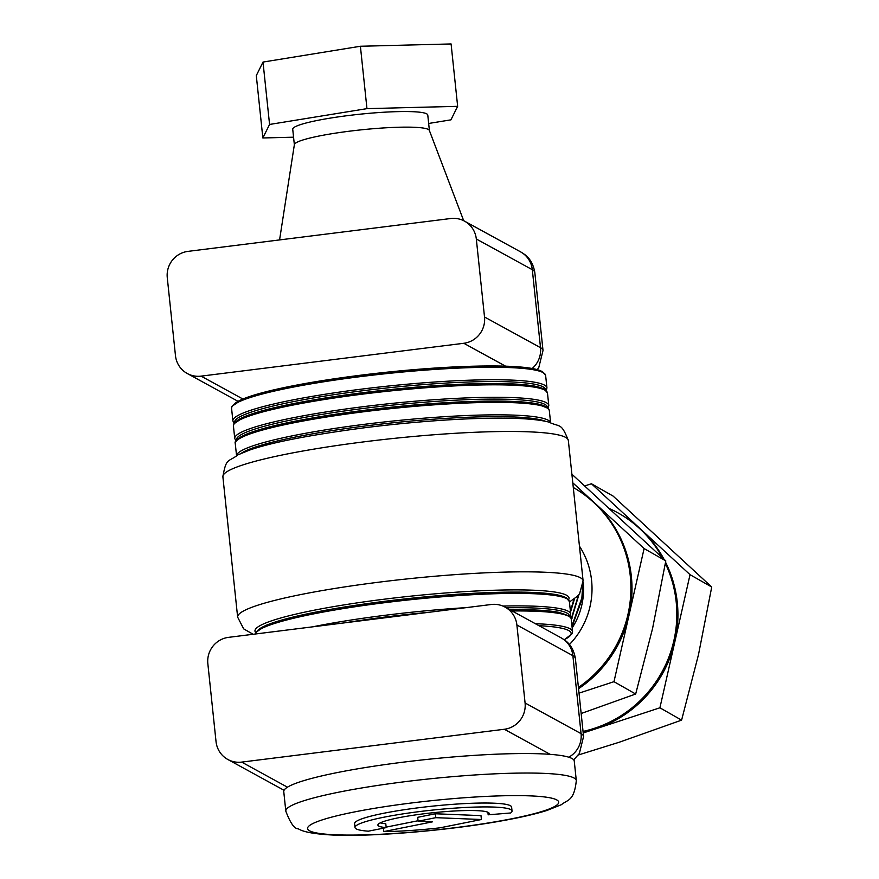 <?xml version="1.0" encoding="UTF-8"?>
<svg xmlns="http://www.w3.org/2000/svg" width="879" height="879" viewBox="0 0 879 879"><rect width="100%" height="100%" fill="white"/><g stroke="black" fill="none" stroke-linecap="round" stroke-linejoin="round"><path stroke-width="1.32" d="M508.04 367.532L463.793 343.282L201.104 376.135L244.076 399.67M463.793 343.282A23.689 23.195 -61.3 0 0 484.516 316.989L476.319 239.011A23.689 23.195 -61.3 0 0 450.685 218.519L187.996 251.372A23.689 23.195 -61.3 0 0 167.274 277.665L175.47 355.632A23.689 23.195 -61.3 0 0 201.104 376.135M550.144 754.347L504.359 729.262L241.681 762.104L287.455 787.188M504.359 729.262A23.689 23.195 -61.3 0 0 525.082 702.969L516.885 624.991A23.689 23.195 -61.3 0 0 491.251 604.499L228.562 637.352A23.689 23.195 -61.3 0 0 207.84 663.634L216.036 741.612A23.689 23.195 -61.3 0 0 241.681 762.104M488.164 814.811L510.677 812.976A78.945 9.219 174 0 0 512.028 810.998A78.945 9.219 174 0 0 494.273 807.087A78.945 9.219 174 0 0 406.658 813.328A78.945 9.219 174 0 0 355.006 827.502A78.945 9.219 174 0 0 368.367 831.182L386.2 827.611A55.915 6.527 -6 0 1 377.904 825.095A55.915 6.527 -6 0 1 414.492 815.053A55.915 6.527 -6 0 1 476.561 810.636A55.915 6.527 -6 0 1 489.131 813.405A55.915 6.527 -6 0 1 488.164 814.811L487.9 812.24M512.028 810.998L511.622 807.098A78.945 9.219 174 0 0 493.866 803.186A78.945 9.219 174 0 0 406.252 809.427A78.945 9.219 174 0 0 354.6 823.601L355.006 827.502M576.305 780.596L574.262 761.104A146.046 17.053 174 0 0 541.409 753.852A146.046 17.053 174 0 0 379.321 765.4A146.046 17.053 174 0 0 283.763 791.627L285.807 811.13A146.046 17.053 -6 0 1 381.376 784.892A146.046 17.053 -6 0 1 543.464 773.344A146.046 17.053 -6 0 1 576.305 780.596C574.152 801.461 567.427 799.56 561.472 804.648L547.046 810.427C536.553 813.723 523.115 816.899 506.722 819.942C453.762 829.974 374.421 836.962 333.042 835.05C307.254 833.731 300.97 830.391 298.234 828.776C294.487 829.007 290.345 823.118 285.807 811.13M386.2 827.611L385.782 823.711A55.915 6.527 -6 0 1 380.266 822.876M418.041 820.744L386.145 827.128M435.413 813.767L417.69 817.316L418.096 821.217L432.6 821.81L383.804 831.578A78.945 9.219 174 0 0 439.929 827.831L481.406 819.514L481 815.624L435.413 813.767L435.819 817.668L418.096 821.217M383.804 831.578L383.442 828.161M481.406 819.514L435.819 817.668M572.031 626.639L582.184 598.896L582.909 585.886M582.535 587.535L581.876 597.907L571.954 625.859M571.317 619.816L579.008 594.402M578.492 595.039L571.218 618.959M570.504 612.092L574.536 598.753M573.987 599.159L570.405 611.092M569.537 602.928L569.878 601.763M579.448 546.167A78.945 77.363 119.6 0 1 569.416 644.549M583.195 582.722A69.078 67.694 119.6 0 1 572.163 627.892M572.789 482.802L594.797 503.096A118.423 116.039 119.6 0 0 573.91 487.834L573.284 487.471A118.423 116.039 119.6 0 1 593.71 502.469A118.423 116.039 119.6 0 1 578.426 687.411M581.162 713.506L635.671 694.025L652.57 628.496L665.799 560.89L571.888 474.199M578.558 688.686A118.423 116.039 119.6 0 0 629.045 615.124A118.423 116.039 119.6 0 0 594.797 503.096L644.098 548.551L613.981 681.686L635.671 694.025M613.981 681.686L579.019 693.146M644.098 548.551L665.799 560.89M665.359 563.45A118.423 116.039 119.6 0 1 594.446 728.295A118.423 116.039 119.6 0 1 583.041 731.405M583.206 732.954L595.544 728.911A118.423 116.039 119.6 0 1 583.129 732.24M584.854 485.9L591.424 483.747L690.037 574.679L674.973 641.241A118.423 116.039 119.6 0 1 595.544 728.911L659.909 707.804L681.599 720.143L619.069 742.294L578.316 754.995M681.599 720.143L698.497 654.624L711.726 587.018L613.113 496.086L591.424 483.747M690.037 574.679L711.726 587.018M665.568 562.252A118.423 116.039 119.6 0 1 674.973 641.241L659.909 707.804M610.059 508.864A118.423 116.039 119.6 0 1 618.75 513.325A118.423 116.039 119.6 0 1 662.381 557.649M618.75 513.325L619.838 513.951A118.423 116.039 119.6 0 1 640.725 529.213A118.423 116.039 119.6 0 1 663.942 559.132M293.564 137.19L262.854 137.97L256.294 75.594L263.008 62.068L360.401 46.257L451.092 43.95L457.651 106.326L450.938 119.841L428.655 123.467M429.391 130.466L427.776 115.05A67.892 7.933 174 0 0 379.332 112.523A67.892 7.933 174 0 0 303.969 123.576A67.892 7.933 174 0 0 292.729 129.246L294.344 144.661M262.854 137.97L269.567 124.455L366.961 108.633L457.651 106.326M279.566 239.923L294.399 144.464A67.892 7.933 -6 0 1 305.606 139.179A67.892 7.933 -6 0 1 379.442 128.224A67.892 7.933 -6 0 1 429.293 130.29L463.694 220.717M263.008 62.068L269.567 124.455M360.401 46.257L366.961 108.633M484.516 316.989L540.508 347.666A157.89 18.437 -6 0 1 543.013 350.49L534.817 272.512A157.89 18.437 174 0 0 532.311 269.699L476.319 239.011M532.224 368.433A23.689 23.195 118.7 0 0 540.508 347.666L532.311 269.699A23.689 23.195 -61.3 0 0 520.511 251.823L523.884 253.954C529.718 257.877 533.355 264.063 534.817 272.512M525.082 702.969L581.074 733.646A157.89 18.437 -6 0 1 583.579 736.47L575.382 658.492A157.89 18.437 174 0 0 572.877 655.679L516.885 624.991M568.768 757.204A23.689 23.195 118.7 0 0 581.074 733.646L572.877 655.679A23.689 23.195 -61.3 0 0 561.077 637.802L564.45 639.934C570.284 643.857 573.921 650.042 575.382 658.492M283.829 790.166A23.689 23.195 -61.3 0 0 284.049 790.287L227.837 759.489M335.899 834.819A126.312 14.756 174 0 0 512.688 818.58A126.312 14.756 174 0 0 530.323 795.88A126.312 14.756 174 0 0 353.534 812.13A126.312 14.756 174 0 0 335.899 834.819M535.322 623.694A157.89 18.437 -6 0 1 560.56 625.958A157.89 18.437 -6 0 1 572.559 631.594L572.185 633.682L564.241 639.78M564.142 639.714A156.308 18.25 174 0 0 559.275 627.738A156.308 18.25 174 0 0 538.981 625.694M509.721 609.663L558.088 612.147C569.537 615.707 573.921 618.036 571.24 619.113A157.89 18.437 174 0 0 559.253 613.476A157.89 18.437 174 0 0 512.116 610.971M509.743 609.674A156.308 18.25 -6 0 1 557.638 612.136M236.583 455.564A157.89 18.437 -6 0 1 248.735 447.367A157.89 18.437 -6 0 1 421.689 418.36A157.89 18.437 -6 0 1 550.54 422.568M545.441 421.316A156.308 18.25 174 0 0 407.329 421.382A156.308 18.25 174 0 0 250.35 448.85A156.308 18.25 174 0 0 241.307 453.278M247.428 434.896A157.89 18.437 174 0 0 235.264 443.543C234.122 440.928 238.462 437.533 248.307 433.347L276.588 425.15L314.55 417.602L389.177 407.416L467.639 401.593L506.04 401.154L536.41 403.604L548.518 408.548L549.32 410.526A157.89 18.437 174 0 0 422.261 405.735A157.89 18.437 174 0 0 247.428 434.896M248.713 433.259A156.308 18.25 -6 0 1 416.031 404.867A156.308 18.25 -6 0 1 547.002 407.812M222.881 476.77C226.222 457.3 228.111 462.497 238 454.828L249.021 450.301C270.743 442.555 309.628 434.984 365.664 427.612C442.203 418.118 521.258 414.833 548.672 422.052C560.516 427.623 561.033 422.184 568.339 440.456A173.679 20.283 174 0 0 364.818 441.741A173.679 20.283 174 0 0 222.881 476.77L237.638 617.124A173.679 20.283 -6 0 1 379.574 582.096A173.679 20.283 -6 0 1 583.096 580.821L579.657 593.545L577.393 596.248L569.449 601.994M568.647 599.654A157.89 18.437 174 0 0 384.013 599.225A157.89 18.437 174 0 0 255.69 632.539M233.429 425.996L233.803 423.876L244.834 416.448L274.38 407.691L312.21 400.143L389.54 389.65L464.628 384.09L503.315 383.585L534.102 385.98L544.189 388.979L547.474 392.99A157.89 18.437 174 0 0 544.969 390.166A157.89 18.437 174 0 0 375.432 392.594A157.89 18.437 174 0 0 233.429 425.996L234.737 438.467A157.89 18.437 -6 0 1 376.75 405.065A157.89 18.437 -6 0 1 546.288 402.648A157.89 18.437 -6 0 1 548.793 405.461L548.144 408.087M547.397 407.406A156.308 18.25 174 0 0 544.903 404.395A156.308 18.25 174 0 0 376.124 406.911A156.308 18.25 174 0 0 236.506 440.082M235.132 422.854A156.308 18.25 -6 0 1 381.255 390.54A156.308 18.25 -6 0 1 543.266 388.804M502.843 606.049A157.89 18.437 -6 0 1 568.208 611.224A157.89 18.437 -6 0 1 570.713 614.047L570.064 616.673M569.317 615.992A156.308 18.25 174 0 0 566.823 612.982A156.308 18.25 174 0 0 506.271 607.774M569.394 601.566A157.89 18.437 174 0 0 566.9 598.753A157.89 18.437 174 0 0 399.802 600.895A157.89 18.437 174 0 0 255.36 634.001L255.723 632.462L266.766 625.024L296.3 616.278L334.13 608.718L411.46 598.225L486.548 592.677L525.235 592.171L556.022 594.567L566.109 597.566L569.394 601.566L570.713 614.047M429.337 612.245A156.308 18.25 174 0 0 345.073 622.782M257.053 631.441A156.308 18.25 -6 0 1 403.186 599.126A156.308 18.25 -6 0 1 565.186 597.39M312.616 626.837A157.89 18.437 -6 0 1 466.156 607.642M231.584 408.449L231.957 406.329L242.989 398.901L272.534 390.144L310.364 382.596L387.694 372.103L462.783 366.543L501.469 366.049L532.256 368.433L542.343 371.432L545.628 375.443A157.89 18.437 174 0 0 543.123 372.619A157.89 18.437 174 0 0 373.597 375.047A157.89 18.437 174 0 0 231.584 408.449L232.891 420.92A157.89 18.437 -6 0 1 374.904 387.529A157.89 18.437 -6 0 1 544.442 385.101A157.89 18.437 -6 0 1 546.947 387.914L546.298 390.551M545.551 389.869A156.308 18.25 174 0 0 543.057 386.848A156.308 18.25 174 0 0 374.278 389.364A156.308 18.25 174 0 0 234.66 422.535M233.287 405.318A156.308 18.25 -6 0 1 379.409 373.004A156.308 18.25 -6 0 1 541.42 371.257M520.511 251.823L464.519 221.145M537.333 369.543L538.783 367.543L543.013 350.49M237.901 401.253L187.271 373.509M561.077 637.802L505.084 607.125M573.701 759.841L579.349 753.512L583.579 736.47M572.559 631.594L571.24 619.113M236.539 455.586L235.264 443.543M550.584 422.579L549.32 410.526M568.339 440.456L583.096 580.821M237.638 617.124L243.648 628.859L253.119 634.275M548.793 405.461L547.474 392.99M234.737 438.467L235.913 440.906M546.947 387.914L545.628 375.443M232.891 420.92L234.067 423.359"/></g></svg>
